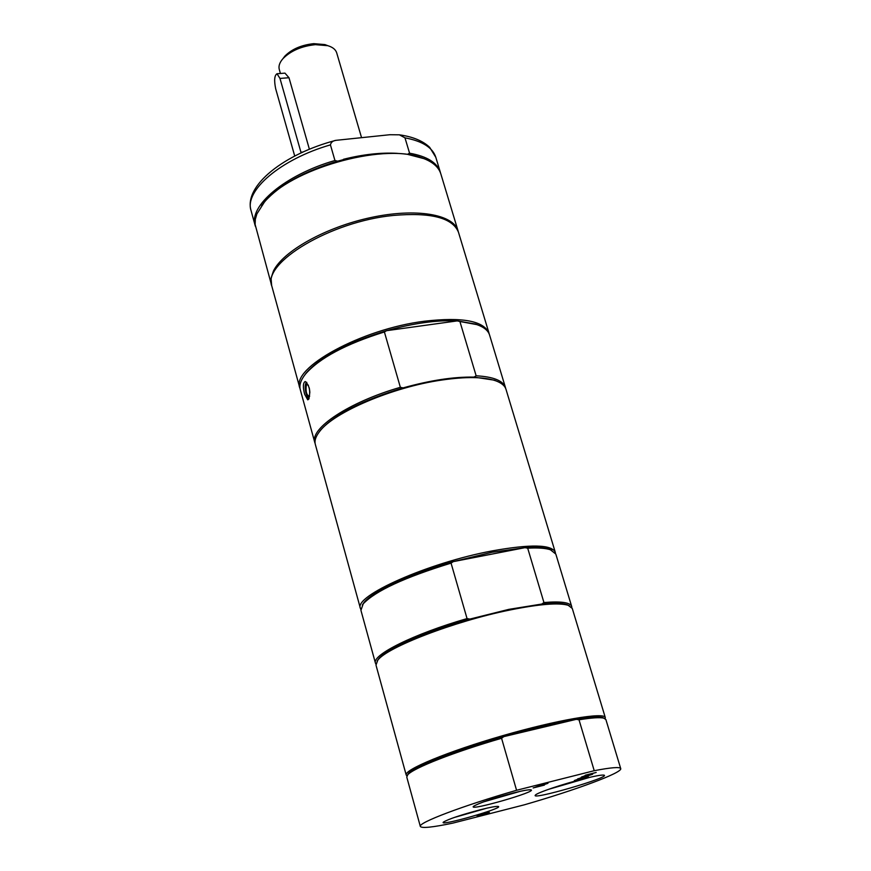 <?xml version="1.0" encoding="UTF-8"?>
<svg xmlns="http://www.w3.org/2000/svg" width="871" height="871" viewBox="0 0 871 871"><rect width="100%" height="100%" fill="white"/><g stroke="black" fill="none" stroke-linecap="round" stroke-linejoin="round"><path stroke-width="1.31" d="M397.318 153.35C381.019 152.403 363.065 154.385 343.457 159.295L343.544 159.578M309.39 149.235L288.987 77.726L284.98 73.142M361.465 137.368L336.696 52.848C335.662 49.549 332.711 47.165 327.834 45.695L315.378 44.661C301.562 46.13 290.762 50.79 282.955 58.651C279.613 62.483 278.382 66.076 279.275 69.43L280.429 73.491M327.855 45.706L324.927 44.584L313.789 43.659C301.453 44.965 291.807 49.124 284.828 56.158L282.944 58.662M301.116 152.871L279.983 78.434L277.011 73.752C274.43 75.396 273.984 80.393 275.672 88.744L294.714 156.018M409.577 153.198L407.476 154.319C387.268 151.63 363.991 153.917 337.654 161.168L334.943 160.504L330.436 144.88C331.002 142.343 332.798 140.83 335.825 140.351L389.86 134.722L399.375 134.82L404.982 137.847L409.577 153.198C427.008 156.334 437.253 162.659 440.312 172.186L440.552 173.046M590.146 777.237L548.153 789.464M308.748 399.158L307.746 399.843L304.6 394.149C302.792 386.92 303.01 382.707 305.231 381.498C309.553 385.537 310.718 391.427 308.748 399.158M318.1 433.54L320.31 430.394C334.333 414.585 361.933 400.41 403.121 387.889L400.355 387.312L384.394 331.971L386.593 330.675C413.54 323.174 437.079 319.918 457.242 320.898L459.91 321.497L476.143 375.793L474.02 377.099L494.314 380.17L497.864 381.65M303.696 376.479L306.135 373.071C320.528 356.729 347.355 342.608 386.593 330.675L457.242 320.898L475.773 324.11L479.66 325.689M403.121 387.889C430.263 380.311 453.9 376.718 474.02 377.099M476.143 375.793C493.422 376.751 503.198 380.671 505.463 387.573L489.589 335.074C488.206 330.588 483.971 327.104 476.883 324.622L459.91 321.497M384.394 331.971C345.863 343.991 319.548 358.035 305.471 374.095C300.789 379.985 299.058 385.189 300.288 389.718L314.823 442.599C309.466 428.565 348.727 402.173 400.355 387.312M505.463 387.573L505.692 388.499M300.081 388.804L299.798 387.9C290.794 368.03 361.247 329.02 424.515 321.214C462.359 316.859 483.873 320.876 489.045 333.277L489.273 334.192M555.252 552.17L506.018 389.402C504.886 385.701 501.369 382.805 495.457 380.703C483.677 376.795 465.8 376.566 441.826 380.039C392.723 387.062 333.735 412.277 319.635 431.461C315.748 436.371 314.322 440.704 315.335 444.439L360.409 608.404C353.365 596.2 427.955 562.786 492.104 550.918C530.417 544.037 551.463 544.451 555.252 552.17L555.426 553.161M315.128 443.502L314.823 442.599M489.045 333.277L458.484 232.274C452.702 217.815 431.003 212.197 393.387 215.442C330.555 221.452 261.964 262.9 271.828 286.156L299.798 387.9M551.811 550.309L549.198 549.155C544.125 547.445 536.046 546.955 524.973 547.674L527.695 548.186L543.94 602.536L541.816 604.049L508.849 609.362L469.872 619.085L467.052 618.584L451.058 563.123L453.279 561.621L524.973 547.674L492.039 552.247L453.279 561.621C410.361 573.815 372.353 591.551 363.926 602.634L362.325 605.007M451.058 563.123C404.732 577.353 375.455 590.919 363.218 603.81L360.932 610.331L375.455 663.158C371.656 655.036 413.812 633.936 467.052 618.584M543.94 602.536C561.033 601.121 570.287 602.449 571.692 606.51L555.829 554.076L550.428 549.775C545.594 548.153 538.006 547.619 527.695 548.186M375.891 664.083L375.455 663.158M571.692 606.51L571.822 607.533M469.872 619.085C425.342 631.747 386.027 649.211 378.493 659.009L377.089 661.133M569.231 605.672L566.912 604.626C562.1 603.08 553.727 602.895 541.816 604.049M360.79 609.341L360.409 608.404M605.291 717.562L572.28 608.448L568.164 605.28C558.627 602.503 539.084 604.115 509.513 610.092C454.412 621.252 386.789 647.371 377.774 660.229L375.989 665.106L406.202 775.027C403.85 769.79 447.966 751.433 502.687 735.679C557.386 719.86 604.485 711.879 605.291 717.562L605.149 718.695M583.505 778.848C563.221 783.922 537.309 792.675 535.491 795.005C528.784 801.124 612.781 776.682 603.853 775.114C601.513 774.798 594.73 776.039 583.505 778.848M452.746 823.139L524.298 804.826C575.731 790.008 622.602 772.686 620.718 768.592C619.978 766.752 611.148 767.449 594.229 770.704L516.568 790.28C462.131 805.98 417.753 822.921 420.334 826.437C421.662 828.463 432.462 827.363 452.746 823.139M480.357 809.736C460.748 814.973 448.434 819.099 443.404 822.104C437.993 826.971 505.332 807.689 498.168 806.437C496.122 806.165 490.188 807.265 480.357 809.736M544.419 785.098L533.128 787.95L547.979 783.312L541.239 785.577L544.375 784.956M581.425 778.086L588.186 776.333L585.236 777.759L574.381 780.514L581.425 778.086M592.171 774.406L585.943 776.42L588.426 776.213L577.582 778.946L583.69 776.976L581.24 777.161L592.171 774.406M477.09 815.92L489.382 812.349L477.09 815.92M596.189 772.457L590.179 774.123L587.969 775.201L592.683 774.156L581.752 776.921L588.883 774.45L585.203 775.234L596.189 772.457M512.725 793.1C492.05 798.609 478.974 803.018 473.497 806.339C467.585 811.718 538.735 791.238 530.864 789.834C528.719 789.54 522.676 790.628 512.725 793.1M486.845 808.168L453.954 817.575M520.194 791.336L483.34 801.941M540.924 785.326L540.543 785.925M540.064 785.707L535.034 787.308L539.998 785.5M516.568 790.28L501.576 738.281L503.808 736.626L576.254 719.348L579.008 719.794L594.229 770.704M407.486 775.081L408.477 773.502C414.041 766.752 456.023 750.29 503.808 736.626C532.192 728.526 556.329 722.767 576.254 719.348C589.819 717.094 598.584 716.474 602.547 717.486L604.224 718.292M501.576 738.281C454.205 751.978 413.3 768.102 407.759 774.776L406.757 777.03L420.334 826.437M620.718 768.592L605.889 719.555L603.843 718.172C600.032 717.203 591.757 717.748 579.008 719.794M406.931 775.909L406.202 775.027M309.651 396.207L309.597 396.305C306.559 395.532 305.481 391.634 306.374 384.612L308.432 385.265M309.847 392.788L309.183 387.628M458.244 231.555L458.048 230.815C453.497 214.32 416.098 207.788 370.959 217.532C325.841 227.124 283.064 251.088 273.429 271.044L271.066 278.187L271.643 285.416M458.048 230.815L440.835 173.895C438.538 166.535 431.678 161.004 420.247 157.313C381.248 143.094 289.662 169.529 264.24 202.344L256.891 213.907L255.323 219.329L255.127 224.457L271.425 284.686M424.231 158.718L407.476 154.319M337.654 161.168C304.284 171.239 280.016 184.674 264.871 201.462L261.616 205.654M334.943 160.504C284.904 174.908 248.377 206.111 255.181 225.611L255.443 226.471M300.93 152.218L302.945 152.022M279.983 78.434L288.987 77.726M309.096 398.45L306.059 393.529C304.719 387.334 304.97 383.643 306.81 382.445M330.436 144.88C280.506 159.241 244.163 190.771 251.066 210.64L255.181 225.611M399.375 134.82C412.778 136.703 422.87 140.862 429.653 147.308L435.816 157.313C432.702 147.613 422.424 141.124 404.982 137.847M284.828 56.158L282.955 58.651M324.927 44.584L327.834 45.695M277.011 73.752L284.98 73.131M475.773 324.11L476.883 324.622M306.135 373.071L305.471 374.095M320.31 430.394L319.635 431.461M494.314 380.17L495.457 380.703M363.926 602.634L363.218 603.81M549.198 549.155L550.428 549.775M378.493 659.009L377.774 660.229M566.912 604.626L568.164 605.28M408.477 773.502L407.759 774.776M602.547 717.486L603.843 718.172M309.401 388.597L309.804 391.71M309.009 398.657C308.846 399.669 307.855 397.971 306.048 393.561C304.741 387.617 304.926 383.839 306.603 382.217M264.871 201.462L264.24 202.344M419.245 156.9L420.247 157.313M335.825 140.351C284.458 153.808 243.619 185.621 251.066 210.64M435.816 157.313L440.312 172.186"/></g></svg>
